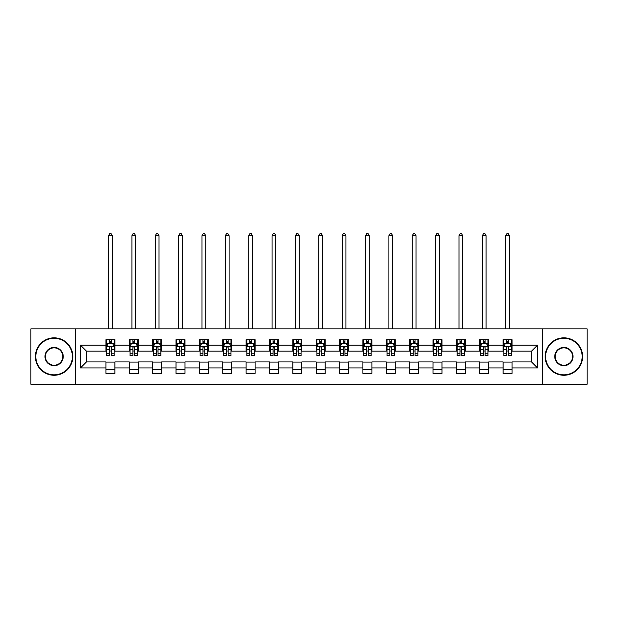 <?xml version="1.0" encoding="UTF-8"?>
<svg xmlns="http://www.w3.org/2000/svg" width="618" height="618" viewBox="0 0 618 618"><rect width="100%" height="100%" fill="white"/><g stroke="black" fill="none" stroke-linecap="round" stroke-linejoin="round"><path stroke-width="0.93" d="M542.473 384.257L587.1 384.257L587.1 328.846L542.473 328.846L542.473 384.257L75.527 384.257L75.527 328.846L30.9 328.846L30.9 384.257L75.527 384.257M542.473 328.846L75.527 328.846M512.075 345.168L512.075 339.699L503.083 339.699L503.083 345.168L488.707 345.168L488.707 339.699L479.722 339.699L479.722 345.168L465.346 345.168L465.346 339.699L456.362 339.699L456.362 345.168L441.986 345.168L441.986 339.699L433.002 339.699L433.002 345.168L418.625 345.168L418.625 339.699L409.634 339.699L409.634 345.168L395.257 345.168L395.257 339.699L386.273 339.699L386.273 345.168L371.897 345.168L371.897 339.699L362.913 339.699L362.913 345.168L348.537 345.168L348.537 339.699L339.552 339.699L339.552 345.168L325.176 345.168L325.176 339.699L316.192 339.699L316.192 345.168L301.808 345.168L301.808 339.699L292.824 339.699L292.824 345.168L278.448 345.168L278.448 339.699L269.463 339.699L269.463 345.168L255.087 345.168L255.087 339.699L246.103 339.699L246.103 345.168L231.727 345.168L231.727 339.699L222.743 339.699L222.743 345.168L208.366 345.168L208.366 339.699L199.375 339.699L199.375 345.168L184.998 345.168L184.998 339.699L176.014 339.699L176.014 345.168L161.638 345.168L161.638 339.699L152.654 339.699L152.654 345.168L138.278 345.168L138.278 339.699L129.293 339.699L129.293 345.168L114.917 345.168L114.917 339.699L105.925 339.699L105.925 345.168L80.471 345.168L80.471 367.926L86.458 361.939L105.925 361.939L105.925 373.396L114.917 373.396L114.917 361.939L129.293 361.939L129.293 373.396L138.278 373.396L138.278 361.939L152.654 361.939L152.654 373.396L161.638 373.396L161.638 361.939L176.014 361.939L176.014 373.396L184.998 373.396L184.998 361.939L199.375 361.939L199.375 373.396L208.366 373.396L208.366 361.939L222.743 361.939L222.743 373.396L231.727 373.396L231.727 361.939L246.103 361.939L246.103 373.396L255.087 373.396L255.087 361.939L269.463 361.939L269.463 373.396L278.448 373.396L278.448 361.939L292.824 361.939L292.824 373.396L301.808 373.396L301.808 361.939L316.192 361.939L316.192 373.396L325.176 373.396L325.176 361.939L339.552 361.939L339.552 373.396L348.537 373.396L348.537 361.939L362.913 361.939L362.913 373.396L371.897 373.396L371.897 361.939L386.273 361.939L386.273 373.396L395.257 373.396L395.257 361.939L409.634 361.939L409.634 373.396L418.625 373.396L418.625 361.939L433.002 361.939L433.002 373.396L441.986 373.396L441.986 361.939L456.362 361.939L456.362 373.396L465.346 373.396L465.346 361.939L479.722 361.939L479.722 373.396L488.707 373.396L488.707 361.939L503.083 361.939L503.083 373.396L512.075 373.396L512.075 361.939L531.542 361.939L531.542 351.155L512.075 351.155L512.075 345.168L537.529 345.168L537.529 367.926L512.075 367.926M503.083 367.926L488.707 367.926M479.722 367.926L465.346 367.926M456.362 367.926L441.986 367.926M433.002 367.926L418.625 367.926M409.634 367.926L395.257 367.926M386.273 367.926L371.897 367.926M362.913 367.926L348.537 367.926M339.552 367.926L325.176 367.926M316.192 367.926L301.808 367.926M292.824 367.926L278.448 367.926M269.463 367.926L255.087 367.926M246.103 367.926L231.727 367.926M222.743 367.926L208.366 367.926M199.375 367.926L184.998 367.926M176.014 367.926L161.638 367.926M152.654 367.926L138.278 367.926M129.293 367.926L114.917 367.926M105.925 367.926L80.471 367.926M503.083 345.168L503.083 351.155L488.707 351.155L488.707 345.168M479.722 345.168L479.722 351.155L465.346 351.155L465.346 345.168M456.362 345.168L456.362 351.155L441.986 351.155L441.986 345.168M433.002 345.168L433.002 351.155L418.625 351.155L418.625 345.168M409.634 345.168L409.634 351.155L395.257 351.155L395.257 345.168M386.273 345.168L386.273 351.155L371.897 351.155L371.897 345.168M362.913 345.168L362.913 351.155L348.537 351.155L348.537 345.168M339.552 345.168L339.552 351.155L325.176 351.155L325.176 345.168M316.192 345.168L316.192 351.155L301.808 351.155L301.808 345.168M292.824 345.168L292.824 351.155L278.448 351.155L278.448 345.168M269.463 345.168L269.463 351.155L255.087 351.155L255.087 345.168M246.103 345.168L246.103 351.155L231.727 351.155L231.727 345.168M222.743 345.168L222.743 351.155L208.366 351.155L208.366 345.168M199.375 345.168L199.375 351.155L184.998 351.155L184.998 345.168M176.014 345.168L176.014 351.155L161.638 351.155L161.638 345.168M152.654 345.168L152.654 351.155L138.278 351.155L138.278 345.168M129.293 345.168L129.293 351.155L114.917 351.155L114.917 345.168M105.925 345.168L105.925 351.155L86.458 351.155L80.471 345.168M86.458 351.155L86.458 361.939M537.529 367.926L531.542 361.939M531.542 351.155L537.529 345.168M105.925 343.446L106.675 343.446M109.525 343.446L111.317 343.446M114.168 343.446L114.917 343.446M105.925 351.009L106.675 351.009M109.525 351.009L111.317 351.009M114.168 351.009L114.917 351.009M105.925 362.086L114.917 362.086M105.925 369.649L114.917 369.649M129.293 362.086L138.278 362.086M129.293 369.649L138.278 369.649M129.293 343.446L130.043 343.446M132.885 343.446L134.685 343.446M137.528 343.446L138.278 343.446M129.293 351.009L130.043 351.009M132.885 351.009L134.685 351.009M137.528 351.009L138.278 351.009M152.654 362.086L161.638 362.086M152.654 369.649L161.638 369.649M152.654 343.446L153.403 343.446M156.246 343.446L158.046 343.446M160.889 343.446L161.638 343.446M152.654 351.009L153.403 351.009M156.246 351.009L158.046 351.009M160.889 351.009L161.638 351.009M176.014 362.086L184.998 362.086M176.014 369.649L184.998 369.649M176.014 343.446L176.763 343.446M179.606 343.446L181.406 343.446M184.249 343.446L184.998 343.446M176.014 351.009L176.763 351.009M179.606 351.009L181.406 351.009M184.249 351.009L184.998 351.009M199.375 362.086L208.366 362.086M199.375 369.649L208.366 369.649M199.375 343.446L200.124 343.446M202.974 343.446L204.767 343.446M207.617 343.446L208.366 343.446M199.375 351.009L200.124 351.009M202.974 351.009L204.767 351.009M207.617 351.009L208.366 351.009M222.743 362.086L231.727 362.086M222.743 369.649L231.727 369.649M222.743 343.446L223.492 343.446M226.335 343.446L228.135 343.446M230.977 343.446L231.727 343.446M222.743 351.009L223.492 351.009M226.335 351.009L228.135 351.009M230.977 351.009L231.727 351.009M246.103 362.086L255.087 362.086M246.103 369.649L255.087 369.649M246.103 343.446L246.852 343.446M249.695 343.446L251.495 343.446M254.338 343.446L255.087 343.446M246.103 351.009L246.852 351.009M249.695 351.009L251.495 351.009M254.338 351.009L255.087 351.009M269.463 362.086L278.448 362.086M269.463 369.649L278.448 369.649M269.463 343.446L270.213 343.446M273.056 343.446L274.856 343.446M277.698 343.446L278.448 343.446M269.463 351.009L270.213 351.009M273.056 351.009L274.856 351.009M277.698 351.009L278.448 351.009M292.824 362.086L301.808 362.086M292.824 369.649L301.808 369.649M292.824 343.446L293.573 343.446M296.424 343.446L298.216 343.446M301.066 343.446L301.808 343.446M292.824 351.009L293.573 351.009M296.424 351.009L298.216 351.009M301.066 351.009L301.808 351.009M316.192 362.086L325.176 362.086M316.192 369.649L325.176 369.649M316.192 343.446L316.934 343.446M319.784 343.446L321.576 343.446M324.427 343.446L325.176 343.446M316.192 351.009L316.934 351.009M319.784 351.009L321.576 351.009M324.427 351.009L325.176 351.009M339.552 362.086L348.537 362.086M339.552 369.649L348.537 369.649M339.552 343.446L340.302 343.446M343.144 343.446L344.944 343.446M347.787 343.446L348.537 343.446M339.552 351.009L340.302 351.009M343.144 351.009L344.944 351.009M347.787 351.009L348.537 351.009M362.913 362.086L371.897 362.086M362.913 369.649L371.897 369.649M362.913 343.446L363.662 343.446M366.505 343.446L368.305 343.446M371.148 343.446L371.897 343.446M362.913 351.009L363.662 351.009M366.505 351.009L368.305 351.009M371.148 351.009L371.897 351.009M386.273 362.086L395.257 362.086M386.273 369.649L395.257 369.649M386.273 343.446L387.022 343.446M389.865 343.446L391.665 343.446M394.508 343.446L395.257 343.446M386.273 351.009L387.022 351.009M389.865 351.009L391.665 351.009M394.508 351.009L395.257 351.009M409.634 362.086L418.625 362.086M409.634 369.649L418.625 369.649M409.634 343.446L410.383 343.446M413.233 343.446L415.026 343.446M417.876 343.446L418.625 343.446M409.634 351.009L410.383 351.009M413.233 351.009L415.026 351.009M417.876 351.009L418.625 351.009M433.002 362.086L441.986 362.086M433.002 369.649L441.986 369.649M433.002 343.446L433.751 343.446M436.594 343.446L438.394 343.446M441.237 343.446L441.986 343.446M433.002 351.009L433.751 351.009M436.594 351.009L438.394 351.009M441.237 351.009L441.986 351.009M456.362 362.086L465.346 362.086M456.362 369.649L465.346 369.649M456.362 343.446L457.111 343.446M459.954 343.446L461.754 343.446M464.597 343.446L465.346 343.446M456.362 351.009L457.111 351.009M459.954 351.009L461.754 351.009M464.597 351.009L465.346 351.009M479.722 362.086L488.707 362.086M479.722 369.649L488.707 369.649M479.722 343.446L480.472 343.446M483.315 343.446L485.115 343.446M487.957 343.446L488.707 343.446M479.722 351.009L480.472 351.009M483.315 351.009L485.115 351.009M487.957 351.009L488.707 351.009M503.083 362.086L512.075 362.086M503.083 369.649L512.075 369.649M503.083 343.446L503.832 343.446M506.683 343.446L508.475 343.446M511.325 343.446L512.075 343.446M503.083 351.009L503.832 351.009M506.683 351.009L508.475 351.009M511.325 351.009L512.075 351.009M111.317 341.646L109.525 341.646M114.168 353.774L111.317 353.774L111.317 355.651L114.168 355.651L114.168 346.513L112.669 343.515L108.173 343.515L106.675 346.513L106.675 355.651L109.525 355.651L109.525 353.774L106.675 353.774M106.675 346.513L106.675 339.699M114.168 346.513L114.168 339.699M109.525 343.515L109.525 339.699M111.317 339.699L111.317 343.515M111.317 353.774L111.317 347.64C110.722 346.482 110.12 346.482 109.525 347.64L109.525 353.774M112.291 328.846L112.291 235.697L108.552 235.697L108.552 328.846M108.552 235.697L109.672 233.743L111.17 233.743L112.291 235.697M54.114 338.278A18.27 18.27 0 0 0 35.844 356.547A18.27 18.27 0 0 0 54.114 374.817A18.27 18.27 0 0 0 72.383 356.547A18.27 18.27 0 0 0 54.114 338.278M54.114 375.265A18.718 18.718 0 0 1 35.396 356.547A18.718 18.718 0 0 1 54.114 337.83A18.718 18.718 0 0 1 72.831 356.547A18.718 18.718 0 0 1 54.114 375.265M54.114 347.416A9.139 9.139 0 0 1 63.245 356.547A9.139 9.139 0 0 1 54.114 365.686A9.139 9.139 0 0 1 44.975 356.547A9.139 9.139 0 0 1 54.114 347.416M54.114 365.23A8.683 8.683 0 0 0 62.797 356.547A8.683 8.683 0 0 0 54.114 347.864A8.683 8.683 0 0 0 45.423 356.547A8.683 8.683 0 0 0 54.114 365.23M563.886 338.278A18.27 18.27 0 0 0 545.617 356.547A18.27 18.27 0 0 0 563.886 374.817A18.27 18.27 0 0 0 582.156 356.547A18.27 18.27 0 0 0 563.886 338.278M563.886 375.265A18.718 18.718 0 0 1 545.169 356.547A18.718 18.718 0 0 1 563.886 337.83A18.718 18.718 0 0 1 582.604 356.547A18.718 18.718 0 0 1 563.886 375.265M563.886 347.416A9.139 9.139 0 0 1 573.025 356.547A9.139 9.139 0 0 1 563.886 365.686A9.139 9.139 0 0 1 554.755 356.547A9.139 9.139 0 0 1 563.886 347.416M563.886 365.23A8.683 8.683 0 0 0 572.577 356.547A8.683 8.683 0 0 0 563.886 347.864A8.683 8.683 0 0 0 555.203 356.547A8.683 8.683 0 0 0 563.886 365.23M134.685 341.646L132.885 341.646M137.528 353.774L134.685 353.774L134.685 355.651L137.528 355.651L137.528 346.513L136.03 343.515L131.534 343.515L130.043 346.513L130.043 355.651L132.885 355.651L132.885 353.774L130.043 353.774M130.043 346.513L130.043 339.699M137.528 346.513L137.528 339.699M132.885 343.515L132.885 339.699M134.685 339.699L134.685 343.515M134.685 353.774L134.685 347.64C134.083 346.482 133.488 346.482 132.885 347.64L132.885 353.774M135.659 328.846L135.659 235.697L131.912 235.697L131.912 328.846M131.912 235.697L133.032 233.743L134.531 233.743L135.659 235.697M158.046 341.646L156.246 341.646M160.889 353.774L158.046 353.774L158.046 355.651L160.889 355.651L160.889 346.513L159.39 343.515L154.902 343.515L153.403 346.513L153.403 355.651L156.246 355.651L156.246 353.774L153.403 353.774M153.403 346.513L153.403 339.699M160.889 346.513L160.889 339.699M156.246 343.515L156.246 339.699M158.046 339.699L158.046 343.515M158.046 353.774L158.046 347.64C157.443 346.482 156.848 346.482 156.246 347.64L156.246 353.774M159.019 328.846L159.019 235.697L155.272 235.697L155.272 328.846M155.272 235.697L156.4 233.743L157.891 233.743L159.019 235.697M181.406 341.646L179.606 341.646M184.249 353.774L181.406 353.774L181.406 355.651L184.249 355.651L184.249 346.513L182.758 343.515L178.262 343.515L176.763 346.513L176.763 355.651L179.606 355.651L179.606 353.774L176.763 353.774M176.763 346.513L176.763 339.699M184.249 346.513L184.249 339.699M179.606 343.515L179.606 339.699M181.406 339.699L181.406 343.515M181.406 353.774L181.406 347.64C180.811 346.482 180.209 346.482 179.606 347.64L179.606 353.774M182.38 328.846L182.38 235.697L178.633 235.697L178.633 328.846M178.633 235.697L179.761 233.743L181.259 233.743L182.38 235.697M204.767 341.646L202.974 341.646M207.617 353.774L204.767 353.774L204.767 355.651L207.617 355.651L207.617 346.513L206.118 343.515L201.623 343.515L200.124 346.513L200.124 355.651L202.974 355.651L202.974 353.774L200.124 353.774M200.124 346.513L200.124 339.699M207.617 346.513L207.617 339.699M202.974 343.515L202.974 339.699M204.767 339.699L204.767 343.515M204.767 353.774L204.767 347.64C204.172 346.482 203.569 346.482 202.974 347.64L202.974 353.774M205.74 328.846L205.74 235.697L202.001 235.697L202.001 328.846M202.001 235.697L203.121 233.743L204.62 233.743L205.74 235.697M228.135 341.646L226.335 341.646M230.977 353.774L228.135 353.774L228.135 355.651L230.977 355.651L230.977 346.513L229.479 343.515L224.983 343.515L223.492 346.513L223.492 355.651L226.335 355.651L226.335 353.774L223.492 353.774M223.492 346.513L223.492 339.699M230.977 346.513L230.977 339.699M226.335 343.515L226.335 339.699M228.135 339.699L228.135 343.515M228.135 353.774L228.135 347.64C227.532 346.482 226.937 346.482 226.335 347.64L226.335 353.774M229.108 328.846L229.108 235.697L225.361 235.697L225.361 328.846M225.361 235.697L226.482 233.743L227.98 233.743L229.108 235.697M251.495 341.646L249.695 341.646M254.338 353.774L251.495 353.774L251.495 355.651L254.338 355.651L254.338 346.513L252.839 343.515L248.351 343.515L246.852 346.513L246.852 355.651L249.695 355.651L249.695 353.774L246.852 353.774M246.852 346.513L246.852 339.699M254.338 346.513L254.338 339.699M249.695 343.515L249.695 339.699M251.495 339.699L251.495 343.515M251.495 353.774L251.495 347.64C250.893 346.482 250.298 346.482 249.695 347.64L249.695 353.774M252.468 328.846L252.468 235.697L248.722 235.697L248.722 328.846M248.722 235.697L249.842 233.743L251.341 233.743L252.468 235.697M274.856 341.646L273.056 341.646M277.698 353.774L274.856 353.774L274.856 355.651L277.698 355.651L277.698 346.513L276.2 343.515L271.711 343.515L270.213 346.513L270.213 355.651L273.056 355.651L273.056 353.774L270.213 353.774M270.213 346.513L270.213 339.699M277.698 346.513L277.698 339.699M273.056 343.515L273.056 339.699M274.856 339.699L274.856 343.515M274.856 353.774L274.856 347.64C274.261 346.482 273.658 346.482 273.056 347.64L273.056 353.774M275.829 328.846L275.829 235.697L272.082 235.697L272.082 328.846M272.082 235.697L273.21 233.743L274.709 233.743L275.829 235.697M298.216 341.646L296.424 341.646M301.066 353.774L298.216 353.774L298.216 355.651L301.066 355.651L301.066 346.513L299.568 343.515L295.072 343.515L293.573 346.513L293.573 355.651L296.424 355.651L296.424 353.774L293.573 353.774M293.573 346.513L293.573 339.699M301.066 346.513L301.066 339.699M296.424 343.515L296.424 339.699M298.216 339.699L298.216 343.515M298.216 353.774L298.216 347.64C297.621 346.482 297.019 346.482 296.424 347.64L296.424 353.774M299.189 328.846L299.189 235.697L295.45 235.697L295.45 328.846M295.45 235.697L296.57 233.743L298.069 233.743L299.189 235.697M321.576 341.646L319.784 341.646M324.427 353.774L321.576 353.774L321.576 355.651L324.427 355.651L324.427 346.513L322.928 343.515L318.432 343.515L316.934 346.513L316.934 355.651L319.784 355.651L319.784 353.774L316.934 353.774M316.934 346.513L316.934 339.699M324.427 346.513L324.427 339.699M319.784 343.515L319.784 339.699M321.576 339.699L321.576 343.515M321.576 353.774L321.576 347.64C320.981 346.482 320.379 346.482 319.784 347.64L319.784 353.774M322.55 328.846L322.55 235.697L318.811 235.697L318.811 328.846M318.811 235.697L319.931 233.743L321.43 233.743L322.55 235.697M344.944 341.646L343.144 341.646M347.787 353.774L344.944 353.774L344.944 355.651L347.787 355.651L347.787 346.513L346.289 343.515L341.8 343.515L340.302 346.513L340.302 355.651L343.144 355.651L343.144 353.774L340.302 353.774M340.302 346.513L340.302 339.699M347.787 346.513L347.787 339.699M343.144 343.515L343.144 339.699M344.944 339.699L344.944 343.515M344.944 353.774L344.944 347.64C344.342 346.482 343.747 346.482 343.144 347.64L343.144 353.774M345.918 328.846L345.918 235.697L342.171 235.697L342.171 328.846M342.171 235.697L343.291 233.743L344.79 233.743L345.918 235.697M368.305 341.646L366.505 341.646M371.148 353.774L368.305 353.774L368.305 355.651L371.148 355.651L371.148 346.513L369.649 343.515L365.161 343.515L363.662 346.513L363.662 355.651L366.505 355.651L366.505 353.774L363.662 353.774M363.662 346.513L363.662 339.699M371.148 346.513L371.148 339.699M366.505 343.515L366.505 339.699M368.305 339.699L368.305 343.515M368.305 353.774L368.305 347.64C367.702 346.482 367.107 346.482 366.505 347.64L366.505 353.774M369.278 328.846L369.278 235.697L365.532 235.697L365.532 328.846M365.532 235.697L366.659 233.743L368.158 233.743L369.278 235.697M391.665 341.646L389.865 341.646M394.508 353.774L391.665 353.774L391.665 355.651L394.508 355.651L394.508 346.513L393.017 343.515L388.521 343.515L387.022 346.513L387.022 355.651L389.865 355.651L389.865 353.774L387.022 353.774M387.022 346.513L387.022 339.699M394.508 346.513L394.508 339.699M389.865 343.515L389.865 339.699M391.665 339.699L391.665 343.515M391.665 353.774L391.665 347.64C391.07 346.482 390.468 346.482 389.865 347.64L389.865 353.774M392.639 328.846L392.639 235.697L388.892 235.697L388.892 328.846M388.892 235.697L390.02 233.743L391.518 233.743L392.639 235.697M415.026 341.646L413.233 341.646M417.876 353.774L415.026 353.774L415.026 355.651L417.876 355.651L417.876 346.513L416.377 343.515L411.882 343.515L410.383 346.513L410.383 355.651L413.233 355.651L413.233 353.774L410.383 353.774M410.383 346.513L410.383 339.699M417.876 346.513L417.876 339.699M413.233 343.515L413.233 339.699M415.026 339.699L415.026 343.515M415.026 353.774L415.026 347.64C414.431 346.482 413.828 346.482 413.233 347.64L413.233 353.774M415.999 328.846L415.999 235.697L412.26 235.697L412.26 328.846M412.26 235.697L413.38 233.743L414.879 233.743L415.999 235.697M438.394 341.646L436.594 341.646M441.237 353.774L438.394 353.774L438.394 355.651L441.237 355.651L441.237 346.513L439.738 343.515L435.242 343.515L433.751 346.513L433.751 355.651L436.594 355.651L436.594 353.774L433.751 353.774M433.751 346.513L433.751 339.699M441.237 346.513L441.237 339.699M436.594 343.515L436.594 339.699M438.394 339.699L438.394 343.515M438.394 353.774L438.394 347.64C437.791 346.482 437.196 346.482 436.594 347.64L436.594 353.774M439.367 328.846L439.367 235.697L435.62 235.697L435.62 328.846M435.62 235.697L436.741 233.743L438.239 233.743L439.367 235.697M461.754 341.646L459.954 341.646M464.597 353.774L461.754 353.774L461.754 355.651L464.597 355.651L464.597 346.513L463.098 343.515L458.61 343.515L457.111 346.513L457.111 355.651L459.954 355.651L459.954 353.774L457.111 353.774M457.111 346.513L457.111 339.699M464.597 346.513L464.597 339.699M459.954 343.515L459.954 339.699M461.754 339.699L461.754 343.515M461.754 353.774L461.754 347.64C461.152 346.482 460.557 346.482 459.954 347.64L459.954 353.774M462.727 328.846L462.727 235.697L458.981 235.697L458.981 328.846M458.981 235.697L460.109 233.743L461.6 233.743L462.727 235.697M485.115 341.646L483.315 341.646M487.957 353.774L485.115 353.774L485.115 355.651L487.957 355.651L487.957 346.513L486.466 343.515L481.97 343.515L480.472 346.513L480.472 355.651L483.315 355.651L483.315 353.774L480.472 353.774M480.472 346.513L480.472 339.699M487.957 346.513L487.957 339.699M483.315 343.515L483.315 339.699M485.115 339.699L485.115 343.515M485.115 353.774L485.115 347.64C484.52 346.482 483.917 346.482 483.315 347.64L483.315 353.774M486.088 328.846L486.088 235.697L482.341 235.697L482.341 328.846M482.341 235.697L483.469 233.743L484.968 233.743L486.088 235.697M508.475 341.646L506.683 341.646M511.325 353.774L508.475 353.774L508.475 355.651L511.325 355.651L511.325 346.513L509.827 343.515L505.331 343.515L503.832 346.513L503.832 355.651L506.683 355.651L506.683 353.774L503.832 353.774M503.832 346.513L503.832 339.699M511.325 346.513L511.325 339.699M506.683 343.515L506.683 339.699M508.475 339.699L508.475 343.515M508.475 353.774L508.475 347.64C507.88 346.482 507.278 346.482 506.683 347.64L506.683 353.774M509.448 328.846L509.448 235.697L505.709 235.697L505.709 328.846M505.709 235.697L506.83 233.743L508.328 233.743L509.448 235.697M114.129 346.443L106.713 346.443M106.675 343.701L108.088 343.701M112.754 343.701L114.168 343.701M109.525 349.757L106.675 349.757M114.168 349.757L111.317 349.757M111.317 342.604L109.525 342.604M137.49 346.443L130.074 346.443M130.043 343.701L131.449 343.701M136.122 343.701L137.528 343.701M132.885 349.757L130.043 349.757M137.528 349.757L134.685 349.757M134.685 342.604L132.885 342.604M160.85 346.443L153.442 346.443M153.403 343.701L154.809 343.701M159.483 343.701L160.889 343.701M156.246 349.757L153.403 349.757M160.889 349.757L158.046 349.757M158.046 342.604L156.246 342.604M184.218 346.443L176.802 346.443M176.763 343.701L178.169 343.701M182.843 343.701L184.249 343.701M179.606 349.757L176.763 349.757M184.249 349.757L181.406 349.757M181.406 342.604L179.606 342.604M207.578 346.443L200.162 346.443M200.124 343.701L201.538 343.701M206.203 343.701L207.617 343.701M202.974 349.757L200.124 349.757M207.617 349.757L204.767 349.757M204.767 342.604L202.974 342.604M230.939 346.443L223.523 346.443M223.492 343.701L224.898 343.701M229.572 343.701L230.977 343.701M226.335 349.757L223.492 349.757M230.977 349.757L228.135 349.757M228.135 342.604L226.335 342.604M254.299 346.443L246.891 346.443M246.852 343.701L248.258 343.701M252.932 343.701L254.338 343.701M249.695 349.757L246.852 349.757M254.338 349.757L251.495 349.757M251.495 342.604L249.695 342.604M277.66 346.443L270.251 346.443M270.213 343.701L271.619 343.701M276.292 343.701L277.698 343.701M273.056 349.757L270.213 349.757M277.698 349.757L274.856 349.757M274.856 342.604L273.056 342.604M301.028 346.443L293.612 346.443M293.573 343.701L294.979 343.701M299.653 343.701L301.066 343.701M296.424 349.757L293.573 349.757M301.066 349.757L298.216 349.757M298.216 342.604L296.424 342.604M324.388 346.443L316.972 346.443M316.934 343.701L318.347 343.701M323.021 343.701L324.427 343.701M319.784 349.757L316.934 349.757M324.427 349.757L321.576 349.757M321.576 342.604L319.784 342.604M347.749 346.443L340.34 346.443M340.302 343.701L341.708 343.701M346.381 343.701L347.787 343.701M343.144 349.757L340.302 349.757M347.787 349.757L344.944 349.757M344.944 342.604L343.144 342.604M371.109 346.443L363.701 346.443M363.662 343.701L365.068 343.701M369.742 343.701L371.148 343.701M366.505 349.757L363.662 349.757M371.148 349.757L368.305 349.757M368.305 342.604L366.505 342.604M394.477 346.443L387.061 346.443M387.022 343.701L388.428 343.701M393.102 343.701L394.508 343.701M389.865 349.757L387.022 349.757M394.508 349.757L391.665 349.757M391.665 342.604L389.865 342.604M417.838 346.443L410.422 346.443M410.383 343.701L411.797 343.701M416.462 343.701L417.876 343.701M413.233 349.757L410.383 349.757M417.876 349.757L415.026 349.757M415.026 342.604L413.233 342.604M441.198 346.443L433.782 346.443M433.751 343.701L435.157 343.701M439.831 343.701L441.237 343.701M436.594 349.757L433.751 349.757M441.237 349.757L438.394 349.757M438.394 342.604L436.594 342.604M464.558 346.443L457.15 346.443M457.111 343.701L458.517 343.701M463.191 343.701L464.597 343.701M459.954 349.757L457.111 349.757M464.597 349.757L461.754 349.757M461.754 342.604L459.954 342.604M487.926 346.443L480.51 346.443M480.472 343.701L481.878 343.701M486.551 343.701L487.957 343.701M483.315 349.757L480.472 349.757M487.957 349.757L485.115 349.757M485.115 342.604L483.315 342.604M511.287 346.443L503.871 346.443M503.832 343.701L505.246 343.701M509.912 343.701L511.325 343.701M506.683 349.757L503.832 349.757M511.325 349.757L508.475 349.757M508.475 342.604L506.683 342.604"/></g></svg>
